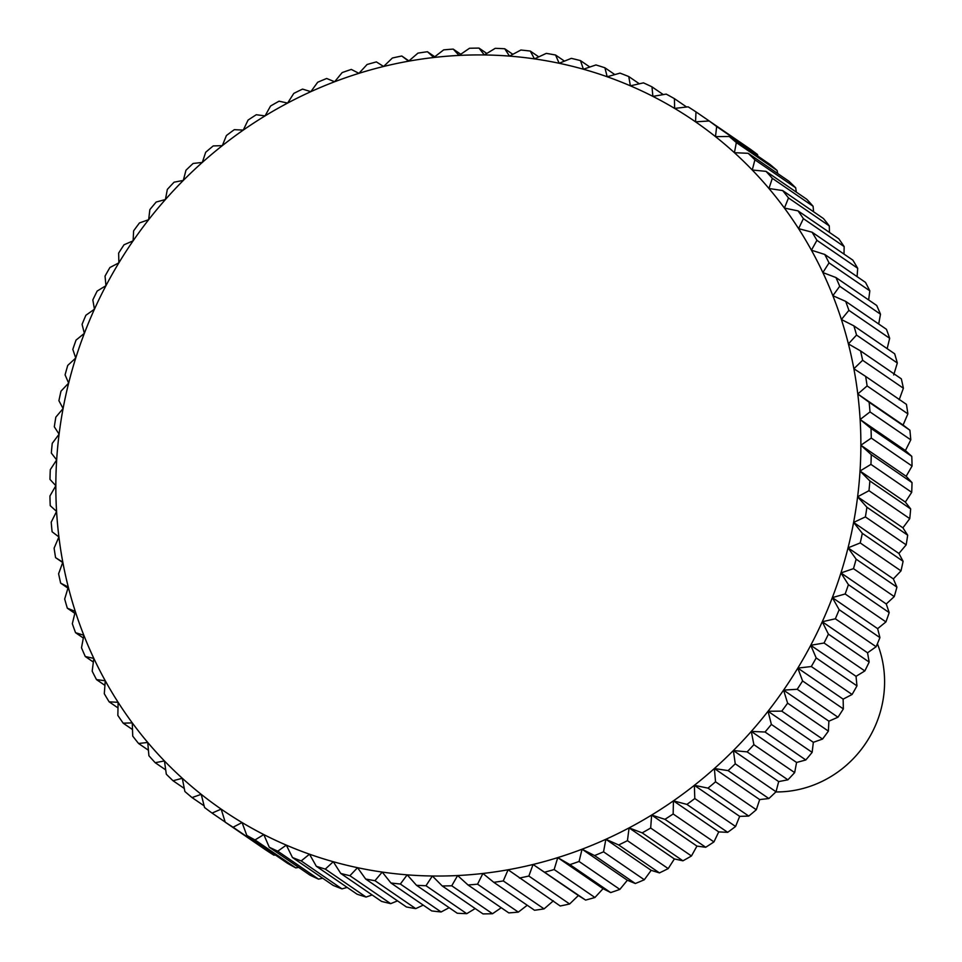 <?xml version="1.0" encoding="UTF-8"?>
<svg xmlns="http://www.w3.org/2000/svg" width="962" height="962" viewBox="0 0 962 962"><rect width="100%" height="100%" fill="white"/><g stroke="black" fill="none" stroke-linecap="round" stroke-linejoin="round"><path stroke-width="1.44" d="M877.392 643.758A106.517 100.83 124.4 0 1 781.721 791.822A106.517 100.83 124.4 0 1 775.841 791.942M905.422 450.565L911.772 456.337L870.995 428.391L860.124 419.516L870.009 411.904L910.786 439.838L905.422 450.565L860.124 419.516A417.544 395.274 -55.6 0 0 857.779 393.999L867.111 385.93L907.887 413.876L903.09 425.048L909.896 430.218L869.131 402.272A426.07 403.331 124.4 0 1 870.009 411.904M869.131 402.272L857.779 393.999A417.544 395.274 -55.6 0 0 853.871 368.747L862.625 360.281L903.39 388.227L899.181 399.795M225.192 822.065L212.073 813.082L221.176 809.126L225.216 822.161L265.993 850.095A426.07 403.331 -55.6 0 0 273.869 855.17L233.093 827.224L242.063 822.546L246.813 835.413L287.59 863.359A426.07 403.331 -55.6 0 0 295.791 867.892L255.014 839.946L263.804 834.571L269.264 847.209L310.029 875.155A426.07 403.331 -55.6 0 0 318.518 879.136L277.753 851.19L286.315 845.129L292.46 857.515L333.237 885.449A426.07 403.331 -55.6 0 0 341.979 888.876L301.202 860.93L309.499 854.196L316.318 866.269L357.094 894.215A426.07 403.331 -55.6 0 0 366.065 897.053L325.288 869.107L333.285 861.724L340.752 873.448L381.529 901.394A426.07 403.331 -55.6 0 0 390.68 903.643L349.903 875.709L357.551 867.688L365.656 879.027L406.433 906.974A426.07 403.331 -55.6 0 0 415.728 908.621L374.964 880.687L382.215 872.065L390.933 882.984L431.71 910.93A426.07 403.331 -55.6 0 0 441.125 911.976L400.348 884.03L407.191 874.843L416.486 885.293L457.263 913.239A426.07 403.331 -55.6 0 0 466.75 913.672L425.986 885.737L432.359 875.997L442.219 885.954L482.996 913.9A426.07 403.331 -55.6 0 0 492.52 913.732L451.743 885.786L457.635 875.54L468.013 884.968L508.79 912.902A426.07 403.331 -55.6 0 0 518.326 912.12L477.549 884.174L482.912 873.46L493.783 882.322L534.559 910.268A426.07 403.331 -55.6 0 0 544.059 908.874L503.282 880.927L508.092 869.768L560.209 905.988A426.07 403.331 -55.6 0 0 569.624 903.991L528.847 876.045L533.068 864.477L585.617 900.083A426.07 403.331 -55.6 0 0 594.925 897.498L554.148 869.552L557.756 857.611L569.913 864.634L610.69 892.58A426.07 403.331 -55.6 0 0 619.853 889.405L579.076 861.471L582.058 849.206L594.564 855.567L635.329 883.513A426.07 403.331 -55.6 0 0 644.312 879.761L603.535 851.827L605.856 839.285L618.674 844.961L659.451 872.907A426.07 403.331 -55.6 0 0 668.205 868.602L627.44 840.668L629.088 827.885L642.171 832.864L682.936 860.81A426.07 403.331 -55.6 0 0 691.45 855.976L650.673 828.029L651.635 815.054L664.946 819.323L705.711 847.269A426.07 403.331 -55.6 0 0 713.936 841.906L673.159 813.972L673.424 800.853L686.916 804.4L727.681 832.334A426.07 403.331 -55.6 0 0 735.581 826.478L694.804 798.532L694.36 785.317L707.984 788.131L748.761 816.077A426.07 403.331 -55.6 0 0 756.312 809.739L715.536 781.805L714.369 768.53L728.09 770.61L768.866 798.544A426.07 403.331 -55.6 0 0 776.033 791.762L735.257 763.816L733.369 750.54L747.137 751.875L787.902 779.821A426.07 403.331 -55.6 0 0 794.66 772.606L753.883 744.672L751.286 731.421L765.043 732.022L805.819 759.968A426.07 403.331 -55.6 0 0 812.144 752.368L771.368 724.422L768.037 711.255L781.757 711.134L822.534 739.069A426.07 403.331 -55.6 0 0 828.39 731.108L787.613 703.162L783.573 690.127L797.209 689.273L837.974 717.219A426.07 403.331 -55.6 0 0 843.349 708.91L802.585 680.964L797.823 668.097L811.315 666.534L852.091 694.48A426.07 403.331 -55.6 0 0 856.962 685.87L816.185 657.924L810.738 645.286L824.049 643.013L864.826 670.947A426.07 403.331 -55.6 0 0 869.167 662.072L828.402 634.138L822.257 621.753L835.353 618.794L876.129 646.729A426.07 403.331 -55.6 0 0 879.929 637.626L839.153 609.68L832.334 597.606L845.165 593.975L885.942 621.909A426.07 403.331 -55.6 0 0 889.189 612.614L848.412 584.668L840.944 572.931L853.474 568.65L894.251 596.596A426.07 403.331 -55.6 0 0 896.921 587.133L856.144 559.187L848.039 547.847L860.22 542.929L900.997 570.875A426.07 403.331 -55.6 0 0 903.09 561.291L862.325 533.345L853.607 522.426L865.391 516.907L906.168 544.853A426.07 403.331 -55.6 0 0 907.683 535.185L866.906 507.239L857.611 496.789L868.975 490.692L909.751 518.638A426.07 403.331 -55.6 0 0 910.665 508.922L869.888 480.976L860.028 471.019L870.935 464.381L911.711 492.328A426.07 403.331 -55.6 0 0 912.024 482.599L871.259 454.653L860.87 445.226A417.544 395.274 -55.6 0 0 860.124 419.516M204.124 805.855L192.027 797.57L201.214 794.335A417.544 395.274 -55.6 0 0 221.176 809.126A417.544 395.274 -55.6 0 0 242.063 822.546A417.544 395.274 -55.6 0 0 263.804 834.571A417.544 395.274 -55.6 0 0 286.315 845.129A417.544 395.274 -55.6 0 0 309.499 854.196A417.544 395.274 -55.6 0 0 333.285 861.724A417.544 395.274 -55.6 0 0 357.551 867.688A417.544 395.274 -55.6 0 0 382.215 872.065A417.544 395.274 -55.6 0 0 407.191 874.843A417.544 395.274 -55.6 0 0 432.359 875.997A417.544 395.274 -55.6 0 0 457.635 875.54A417.544 395.274 -55.6 0 0 482.912 873.46A417.544 395.274 -55.6 0 0 508.092 869.768A417.544 395.274 -55.6 0 0 533.068 864.477A417.544 395.274 -55.6 0 0 557.756 857.611A417.544 395.274 -55.6 0 0 582.058 849.206A417.544 395.274 -55.6 0 0 605.856 839.285A417.544 395.274 -55.6 0 0 629.088 827.885A417.544 395.274 -55.6 0 0 651.635 815.054A417.544 395.274 -55.6 0 0 673.424 800.853A417.544 395.274 -55.6 0 0 694.36 785.317A417.544 395.274 -55.6 0 0 714.369 768.53A417.544 395.274 -55.6 0 0 733.369 750.54A417.544 395.274 -55.6 0 0 751.286 731.421A417.544 395.274 -55.6 0 0 768.037 711.255A417.544 395.274 -55.6 0 0 783.573 690.127A417.544 395.274 -55.6 0 0 797.823 668.097A417.544 395.274 -55.6 0 0 810.738 645.286A417.544 395.274 -55.6 0 0 822.257 621.753A417.544 395.274 -55.6 0 0 832.334 597.606A417.544 395.274 -55.6 0 0 840.944 572.931A417.544 395.274 -55.6 0 0 848.039 547.847A417.544 395.274 -55.6 0 0 853.607 522.426A417.544 395.274 -55.6 0 0 857.611 496.789A417.544 395.274 -55.6 0 0 860.028 471.019A417.544 395.274 -55.6 0 0 860.87 445.226L871.283 438.083L912.06 466.029L906.168 476.274L912.024 482.599M870.995 428.391A426.07 403.331 124.4 0 1 871.283 438.083M910.786 439.838A426.07 403.331 -55.6 0 0 909.896 430.218M903.09 425.048L857.779 393.999M907.887 413.876A426.07 403.331 -55.6 0 0 906.42 404.353L865.644 376.407A426.07 403.331 124.4 0 1 867.111 385.93M865.644 376.407L853.871 368.747A417.544 395.274 -55.6 0 0 848.4 343.891L856.541 335.065L897.318 362.999L893.71 374.94M903.39 388.227A426.07 403.331 -55.6 0 0 901.334 378.848L860.557 350.914A426.07 403.331 124.4 0 1 862.625 360.281M860.557 350.914L848.4 343.891A417.544 395.274 -55.6 0 0 841.389 319.504L848.893 310.353L889.67 338.299L887.156 348.653M897.318 362.999A426.07 403.331 -55.6 0 0 894.672 353.8L853.895 325.865A426.07 403.331 124.4 0 1 856.541 335.065M853.895 325.865L841.389 319.504A417.544 395.274 -55.6 0 0 832.864 295.695L839.718 286.267L880.495 314.213L878.691 323.99M889.67 338.299A426.07 403.331 -55.6 0 0 886.459 329.317L845.682 301.371A426.07 403.331 124.4 0 1 848.893 310.353M845.682 301.371L832.864 295.695A417.544 395.274 -55.6 0 0 822.859 272.559L829.04 262.891L869.816 290.837L868.65 299.952M880.495 314.213A426.07 403.331 -55.6 0 0 876.719 305.483L835.942 277.537A426.07 403.331 124.4 0 1 839.718 286.267M835.942 277.537L822.859 272.559A417.544 395.274 -55.6 0 0 811.423 250.192L816.918 240.32L857.695 268.266L857.082 276.623M869.816 290.837A426.07 403.331 -55.6 0 0 865.499 282.395L824.735 254.449A426.07 403.331 124.4 0 1 829.04 262.891M824.735 254.449L811.423 250.192A417.544 395.274 -55.6 0 0 798.592 228.655L803.39 218.651L844.155 246.597L844.011 254.088M857.695 268.266A426.07 403.331 -55.6 0 0 852.849 260.149L812.072 232.203A426.07 403.331 124.4 0 1 816.918 240.32M812.072 232.203L798.592 228.655A417.544 395.274 -55.6 0 0 784.415 208.069L788.503 197.956L829.28 225.902L829.497 232.443M844.155 246.597A426.07 403.331 -55.6 0 0 838.816 238.829L798.039 210.882A426.07 403.331 124.4 0 1 803.39 218.651M798.039 210.882L784.415 208.069A417.544 395.274 -55.6 0 0 768.951 188.492L772.318 178.331L813.094 206.265L813.575 211.76M829.28 225.902A426.07 403.331 -55.6 0 0 823.436 218.518L782.671 190.572A426.07 403.331 124.4 0 1 788.503 197.956M782.671 190.572L768.951 188.492A417.544 395.274 -55.6 0 0 752.26 170.009L754.905 159.836L795.682 187.782L796.308 192.099M813.094 206.265A426.07 403.331 -55.6 0 0 806.805 199.302L766.029 171.356A426.07 403.331 124.4 0 1 772.318 178.331M766.029 171.356L752.26 170.009A417.544 395.274 -55.6 0 0 734.415 152.693L736.339 142.556L777.116 170.502L777.717 173.545M795.682 187.782A426.07 403.331 -55.6 0 0 788.948 181.241L748.183 153.307A426.07 403.331 124.4 0 1 754.905 159.836M748.183 153.307L734.415 152.693A417.544 395.274 -55.6 0 0 715.475 136.616L716.678 126.551L757.455 154.497L757.876 156.145M777.116 170.502A426.07 403.331 -55.6 0 0 769.973 164.43L729.196 136.484A426.07 403.331 124.4 0 1 736.339 142.556M729.196 136.484L715.475 136.616A417.544 395.274 -55.6 0 0 695.526 121.825L696.007 111.905L736.808 139.935M757.455 154.497A426.07 403.331 -55.6 0 0 749.927 148.918L709.15 120.984A426.07 403.331 124.4 0 1 716.678 126.551M709.15 120.984L695.526 121.825A417.544 395.274 -55.6 0 0 674.639 108.405L674.41 98.641L686.615 107.01M674.41 98.641A426.07 403.331 124.4 0 0 666.209 94.108L652.885 96.38A417.544 395.274 -55.6 0 1 674.639 108.405L688.131 106.83A426.07 403.331 124.4 0 1 696.007 111.905M651.971 86.845A426.07 403.331 124.4 0 0 643.482 82.864L630.375 85.822A417.544 395.274 -55.6 0 1 652.885 96.38L651.971 86.845L663.287 94.613M628.763 76.551A426.07 403.331 124.4 0 0 620.021 73.124L607.19 76.756A417.544 395.274 -55.6 0 1 630.375 85.822L628.763 76.551L639.345 83.79M604.906 67.785A426.07 403.331 124.4 0 0 595.935 64.947L583.417 69.228A417.544 395.274 -55.6 0 1 607.19 76.756L604.906 67.785L614.838 74.591M580.471 60.606A426.07 403.331 124.4 0 0 571.32 58.357L559.138 63.264A417.544 395.274 -55.6 0 1 583.417 69.228L580.471 60.606L589.85 67.027M555.567 55.026A426.07 403.331 124.4 0 0 546.272 53.379L534.475 58.886A417.544 395.274 -55.6 0 1 559.138 63.264L555.567 55.026L564.453 61.111M530.29 51.07A426.07 403.331 124.4 0 0 520.875 50.024L509.511 56.109A417.544 395.274 -55.6 0 1 534.475 58.886L530.29 51.07L538.756 56.878M504.737 48.761A426.07 403.331 124.4 0 0 495.25 48.328L484.331 54.954A417.544 395.274 -55.6 0 1 509.511 56.109L504.737 48.761L512.842 54.317M479.004 48.1A426.07 403.331 124.4 0 0 469.48 48.268L459.066 55.423A417.544 395.274 -55.6 0 1 484.331 54.954L479.004 48.1L486.808 53.451M453.21 49.098A426.07 403.331 124.4 0 0 443.674 49.88L433.79 57.504A417.544 395.274 -55.6 0 1 459.066 55.423L453.21 49.098L460.75 54.257M427.441 51.732A426.07 403.331 124.4 0 0 417.941 53.126L408.609 61.183A417.544 395.274 -55.6 0 1 433.79 57.504L427.441 51.732L434.752 56.746M401.791 56.012A426.07 403.331 124.4 0 0 392.376 58.009L383.622 66.474A417.544 395.274 -55.6 0 1 408.609 61.183L401.791 56.012L408.934 60.907M212.073 813.082A426.07 403.331 124.4 0 1 204.545 807.503L201.214 794.335A417.544 395.274 -55.6 0 1 182.287 778.258A417.544 395.274 -55.6 0 1 164.43 760.942A417.544 395.274 -55.6 0 1 147.739 742.46A417.544 395.274 -55.6 0 1 132.275 722.883A417.544 395.274 -55.6 0 1 118.11 702.296A417.544 395.274 -55.6 0 1 105.267 680.771A417.544 395.274 -55.6 0 1 93.831 658.393A417.544 395.274 -55.6 0 1 83.826 635.257A417.544 395.274 -55.6 0 1 75.301 611.447A417.544 395.274 -55.6 0 1 68.29 587.06A417.544 395.274 -55.6 0 1 62.819 562.205A417.544 395.274 -55.6 0 1 58.91 536.952A417.544 395.274 -55.6 0 1 56.578 511.435A417.544 395.274 -55.6 0 1 55.832 485.726A417.544 395.274 -55.6 0 1 56.662 459.932A417.544 395.274 -55.6 0 1 59.091 434.175A417.544 395.274 -55.6 0 1 63.095 408.525A417.544 395.274 -55.6 0 1 68.651 383.104A417.544 395.274 -55.6 0 1 75.745 358.02A417.544 395.274 -55.6 0 1 84.355 333.345A417.544 395.274 -55.6 0 1 94.444 309.199A417.544 395.274 -55.6 0 1 105.964 285.666A417.544 395.274 -55.6 0 1 118.867 262.854A417.544 395.274 -55.6 0 1 133.117 240.825A417.544 395.274 -55.6 0 1 148.653 219.697A417.544 395.274 -55.6 0 1 165.416 199.531A417.544 395.274 -55.6 0 1 183.321 180.411A417.544 395.274 -55.6 0 1 202.321 162.422A417.544 395.274 -55.6 0 1 222.33 145.635A417.544 395.274 -55.6 0 1 243.266 130.098A417.544 395.274 -55.6 0 1 265.055 115.897A417.544 395.274 -55.6 0 1 287.614 103.066A417.544 395.274 -55.6 0 1 310.834 91.667A417.544 395.274 -55.6 0 1 334.644 81.746A417.544 395.274 -55.6 0 1 358.934 73.34A417.544 395.274 -55.6 0 1 383.622 66.474L376.382 61.917A426.07 403.331 124.4 0 0 367.075 64.502L358.934 73.34L351.31 69.42A426.07 403.331 124.4 0 0 342.147 72.595L334.644 81.746L326.671 78.487A426.07 403.331 124.4 0 0 317.688 82.239L310.834 91.667L302.549 89.093A426.07 403.331 124.4 0 0 293.795 93.398L287.614 103.066L279.064 101.19A426.07 403.331 124.4 0 0 270.55 106.024L265.055 115.897L256.289 114.731A426.07 403.331 124.4 0 0 248.064 120.094L243.266 130.098L234.319 129.666A426.07 403.331 124.4 0 0 226.419 135.522L222.33 145.635L213.239 145.923A426.07 403.331 124.4 0 0 205.688 152.261L202.321 162.422L193.134 163.456A426.07 403.331 124.4 0 0 185.967 170.238L183.321 180.411L174.098 182.179A426.07 403.331 124.4 0 0 167.34 189.394L165.416 199.531L156.181 202.032A426.07 403.331 124.4 0 0 149.856 209.632L148.653 219.697L139.466 222.931A426.07 403.331 124.4 0 0 133.61 230.892L133.117 240.825L124.026 244.781A426.07 403.331 124.4 0 0 118.651 253.09L118.867 262.854L109.909 267.52A426.07 403.331 124.4 0 0 105.038 276.13L105.964 285.666L97.174 291.053A426.07 403.331 124.4 0 0 92.833 299.928L94.444 309.199L85.871 315.271A426.07 403.331 124.4 0 0 82.071 324.374L84.355 333.345L76.058 340.091A426.07 403.331 124.4 0 0 72.811 349.386L75.745 358.02L67.749 365.404A426.07 403.331 124.4 0 0 65.079 374.867L68.651 383.104L61.003 391.125A426.07 403.331 124.4 0 0 58.91 400.709L63.095 408.525L55.832 417.147A426.07 403.331 124.4 0 0 54.317 426.815L59.091 434.175L52.249 443.362A426.07 403.331 124.4 0 0 51.335 453.078L56.662 459.932L50.289 469.672A426.07 403.331 124.4 0 0 49.976 479.401L55.832 485.726L49.94 495.971A426.07 403.331 124.4 0 0 50.228 505.663L56.578 511.435L51.214 522.162A426.07 403.331 124.4 0 0 52.104 531.782L58.91 536.952L54.112 548.124A426.07 403.331 124.4 0 0 55.58 557.647L62.819 562.205L58.61 573.773A426.07 403.331 124.4 0 0 60.666 583.152L68.29 587.06L64.682 599.001A426.07 403.331 124.4 0 0 67.328 608.2L75.301 611.447L72.33 623.701A426.07 403.331 124.4 0 0 75.541 632.683L83.826 635.257L81.505 647.787A426.07 403.331 124.4 0 0 85.281 656.517L93.831 658.393L92.184 671.163A426.07 403.331 124.4 0 0 96.501 679.605L105.267 680.771L104.305 693.734A426.07 403.331 124.4 0 0 109.151 701.851L118.11 702.296L117.845 715.403A426.07 403.331 124.4 0 0 123.184 723.171L132.275 722.883L132.72 736.098A426.07 403.331 124.4 0 0 138.564 743.482L147.739 742.46L148.906 755.735A426.07 403.331 124.4 0 0 155.195 762.698L164.43 760.942L166.318 774.218A426.07 403.331 124.4 0 0 173.052 780.759L182.287 778.258L184.884 791.498A426.07 403.331 124.4 0 0 192.027 797.57M62.698 562.529L55.58 557.647M67.965 588.155L60.666 583.152M74.844 613.347L67.328 608.2M83.309 638.01L75.541 632.683M93.35 662.048L85.281 656.517M104.918 685.377L96.501 679.605M117.989 707.912L109.151 701.851M132.503 729.557L123.184 723.171M148.425 750.24L138.564 743.482M165.692 769.901L155.195 762.698M184.283 788.455L173.052 780.759M233.093 827.224A426.07 403.331 124.4 0 1 225.216 822.161M275.385 854.99L273.869 855.17M255.014 839.946A426.07 403.331 124.4 0 1 246.813 835.413M298.713 867.387L295.791 867.892M277.753 851.19A426.07 403.331 124.4 0 1 269.264 847.209M322.655 878.21L318.518 879.136M301.202 860.93A426.07 403.331 124.4 0 1 292.46 857.515M347.162 887.409L341.979 888.876M325.288 869.107A426.07 403.331 124.4 0 1 316.318 866.269M372.15 894.973L366.065 897.053M349.903 875.709A426.07 403.331 124.4 0 1 340.752 873.448M397.546 900.889L390.68 903.643M374.964 880.687A426.07 403.331 124.4 0 1 365.656 879.027M423.244 905.122L415.728 908.621M400.348 884.03A426.07 403.331 124.4 0 1 390.933 882.984M449.158 907.683L441.125 911.976M425.986 885.737A426.07 403.331 124.4 0 1 416.486 885.293M475.192 908.549L466.75 913.672M451.743 885.786A426.07 403.331 124.4 0 1 442.219 885.954M501.25 907.743L492.52 913.732M477.549 884.174A426.07 403.331 124.4 0 1 468.013 884.968M527.248 905.254L518.326 912.12M503.282 880.927A426.07 403.331 124.4 0 1 493.783 882.322M553.39 900.817L544.059 908.874M528.847 876.045A426.07 403.331 124.4 0 1 519.432 878.041M585.617 900.083L578.378 895.526L569.624 903.991M578.378 895.526L533.068 864.477M554.148 869.552A426.07 403.331 124.4 0 1 544.841 872.137M610.69 892.58L603.066 888.66L594.925 897.498M603.066 888.66L557.756 857.611M579.076 861.471A426.07 403.331 124.4 0 1 569.913 864.634M635.329 883.513L627.356 880.254L619.853 889.405M627.356 880.254L582.058 849.206M603.535 851.827A426.07 403.331 124.4 0 1 594.564 855.567M659.451 872.907L651.166 870.333L644.312 879.761M651.166 870.333L605.856 839.285M627.44 840.668A426.07 403.331 124.4 0 1 618.674 844.961M682.936 860.81L674.386 858.934L668.205 868.602M674.386 858.934L629.088 827.885M650.673 828.029A426.07 403.331 124.4 0 1 642.171 832.864M705.711 847.269L696.945 846.103L691.45 855.976M696.945 846.103L651.635 815.054M673.159 813.972A426.07 403.331 124.4 0 1 664.946 819.323M727.681 832.334L718.734 831.902L713.936 841.906M718.734 831.902L673.424 800.853M694.804 798.532A426.07 403.331 124.4 0 1 686.916 804.4M748.761 816.077L739.67 816.365L735.581 826.478M739.67 816.365L694.36 785.317M715.536 781.805A426.07 403.331 124.4 0 1 707.984 788.131M768.866 798.544L759.679 799.578L756.312 809.739M759.679 799.578L714.369 768.53M735.257 763.816A426.07 403.331 124.4 0 1 728.09 770.61M787.902 779.821L778.679 781.589L776.033 791.762M778.679 781.589L733.369 750.54M753.883 744.672A426.07 403.331 124.4 0 1 747.137 751.875M805.819 759.968L796.584 762.469L794.66 772.606M796.584 762.469L751.286 731.421M771.368 724.422A426.07 403.331 124.4 0 1 765.043 732.022M822.534 739.069L813.347 742.303L812.144 752.368M813.347 742.303L768.037 711.255M787.613 703.162A426.07 403.331 124.4 0 1 781.757 711.134M837.974 717.219L828.883 721.175L828.39 731.108M828.883 721.175L783.573 690.127M802.585 680.964A426.07 403.331 124.4 0 1 797.209 689.273M852.091 694.48L843.133 699.146L843.349 708.91M843.133 699.146L797.823 668.097M816.185 657.924A426.07 403.331 124.4 0 1 811.315 666.534M864.826 670.947L856.036 676.334L856.962 685.87M856.036 676.334L810.738 645.286M828.402 634.138A426.07 403.331 124.4 0 1 824.049 643.013M876.129 646.729L867.556 652.801L869.167 662.072M867.556 652.801L822.257 621.753M839.153 609.68A426.07 403.331 124.4 0 1 835.353 618.794M885.942 621.909L877.645 628.655L879.929 637.626M877.645 628.655L832.334 597.606M848.412 584.668A426.07 403.331 124.4 0 1 845.165 593.975M894.251 596.596L886.255 603.98L889.189 612.614M886.255 603.98L840.944 572.931M856.144 559.187A426.07 403.331 124.4 0 1 853.474 568.65M900.997 570.875L893.349 578.896L896.921 587.133M893.349 578.896L848.039 547.847M862.325 533.345A426.07 403.331 124.4 0 1 860.22 542.929M906.168 544.853L898.905 553.475L903.09 561.291M898.905 553.475L853.607 522.426M866.906 507.239A426.07 403.331 124.4 0 1 865.391 516.907M909.751 518.638L902.909 527.825L907.683 535.185M902.909 527.825L857.611 496.789M869.888 480.976A426.07 403.331 124.4 0 1 868.975 490.692M911.711 492.328L905.338 502.068L910.665 508.922M905.338 502.068L860.028 471.019M871.259 454.653A426.07 403.331 124.4 0 1 870.935 464.381M906.168 476.274L860.87 445.226M912.06 466.029A426.07 403.331 -55.6 0 0 911.772 456.337"/></g></svg>
